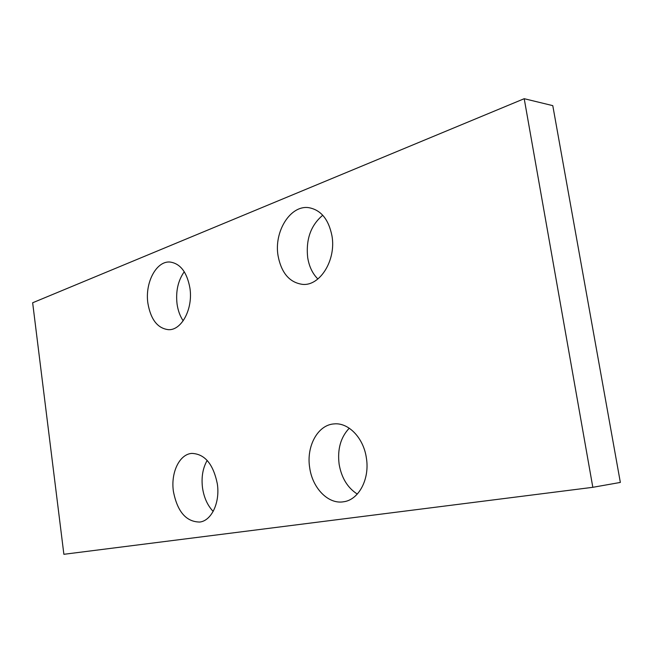 <?xml version="1.0" encoding="UTF-8"?>
<svg xmlns="http://www.w3.org/2000/svg" width="653" height="653" viewBox="0 0 653 653"><rect width="100%" height="100%" fill="white"/><g stroke="black" fill="none" stroke-linecap="round" stroke-linejoin="round"><path stroke-width="0.98" d="M207.172 460.414C202.765 468.152 201.214 477.31 202.52 487.889C203.981 497.61 207.532 505.455 213.172 511.421M217.327 483.832C213.262 464.022 204.748 453.876 191.77 453.402C179.338 454.235 170.613 472.821 173.42 491.489C177.379 511.699 186.162 521.886 199.769 522.049C211.588 520.743 220.2 502.459 217.327 483.832M184.26 271.73C178.016 280.635 175.616 291.401 177.061 304.029C178 310.567 180.04 316.158 183.183 320.803M189.917 288.038C186.978 272.187 180.342 263.51 170 262.033C156.222 260.776 144.721 282.994 147.921 303.441C150.81 319.701 157.691 328.451 168.572 329.692C181.714 330.402 193.198 308.624 189.917 288.038M349.265 428.197C340.654 437.298 337.274 449.321 339.136 464.267C341.503 477.857 347.559 487.791 357.305 494.068M366.357 457.851C363.525 437.804 348.343 422.311 334.05 423.911C317.766 424.834 306.143 446.383 309.693 467.728C312.403 488.036 328.181 504.459 343.478 501.79C358.726 500.035 369.982 479 366.357 457.851M322.745 215.245C310.795 225.309 305.775 239.414 307.685 257.568C309.114 266.473 312.518 273.615 317.872 278.986M331.985 235.953C328.63 219.22 320.827 209.784 308.567 207.638C290.21 205.042 273.86 231.75 278.056 255.723C281.394 273.134 289.638 282.692 302.804 284.406C320.117 285.998 336.279 260.025 331.985 235.953M63.88 554.299L32.65 302.772L524.212 98.701L592.826 487.309L63.88 554.299M592.826 487.309L620.35 482.428L552.781 105.639L524.212 98.701"/></g></svg>
